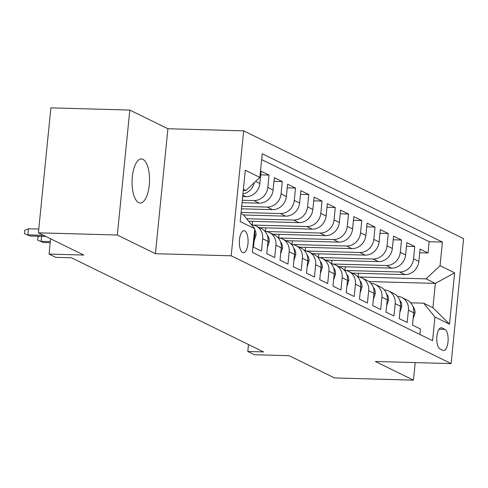 <?xml version="1.0" encoding="UTF-8"?>
<svg xmlns="http://www.w3.org/2000/svg" width="488" height="488" viewBox="0 0 488 488"><rect width="100%" height="100%" fill="white"/><g stroke="black" fill="none" stroke-linecap="round" stroke-linejoin="round"><path stroke-width="0.73" d="M138.635 202.599A22.021 8.729 91.6 0 0 140.178 202.99A22.021 8.729 91.6 0 0 149.432 183.189A22.021 8.729 91.6 0 0 142.947 159.369A22.021 8.729 91.6 0 0 141.404 158.972A22.021 8.729 91.6 0 0 132.156 178.773A22.021 8.729 91.6 0 0 138.635 202.599M242.634 252.558A11.011 4.368 91.6 0 0 243.408 252.754A11.011 4.368 91.6 0 0 248.032 242.853A11.011 4.368 91.6 0 0 244.793 230.94A11.011 4.368 91.6 0 0 244.018 230.745A11.011 4.368 91.6 0 0 239.394 240.645A11.011 4.368 91.6 0 0 242.634 252.558M129.808 110.062L50.88 107.854L38.406 232.819L117.334 235.021L155.422 253.693L231.19 255.804L243.664 130.845L167.896 128.728L129.808 110.062L117.334 235.021M231.19 255.804L451.125 363.59L463.6 238.626L243.664 130.845M451.125 363.59L375.357 361.474L413.446 380.146L415.203 362.59M413.446 380.146L334.524 377.938L289.146 355.703L254.419 354.733L247.794 351.488L263.575 351.927L71.468 257.774L55.681 257.335L49.056 254.089L83.783 255.059L38.406 232.819M254.156 234.576L254.73 234.856L253.498 247.184L261.452 251.076L262.678 238.748L267.979 241.346A13.762 12.432 -63.9 0 0 261.409 228.64L256.108 226.042A13.762 12.432 116.1 0 1 262.678 238.748M267.979 241.346L266.747 253.675L274.695 257.572L275.927 245.244L281.228 247.843A13.762 12.432 -63.9 0 0 274.659 235.131L269.358 232.532A13.762 12.432 116.1 0 1 275.927 245.244M281.228 247.843L279.996 260.171L287.944 264.063L289.177 251.735L294.478 254.333A13.762 12.432 -63.9 0 0 287.908 241.627L282.607 239.029A13.762 12.432 116.1 0 1 289.177 251.735M294.478 254.333L293.245 266.661L301.194 270.559L302.426 258.231L307.727 260.83A13.762 12.432 -63.9 0 0 301.157 248.118L295.856 245.519A13.762 12.432 116.1 0 1 302.426 258.231M307.727 260.83L306.494 273.152L314.443 277.05L315.675 264.722L320.976 267.32A13.762 12.432 -63.9 0 0 314.406 254.608L309.105 252.015A13.762 12.432 116.1 0 1 315.675 264.722M320.976 267.32L319.744 279.648L327.692 283.546L328.924 271.218L334.225 273.811A13.762 12.432 -63.9 0 0 327.649 261.104L322.355 258.506A13.762 12.432 116.1 0 1 328.924 271.218M334.225 273.811L332.993 286.139L340.941 290.037L342.173 277.709L347.474 280.307A13.762 12.432 -63.9 0 0 340.899 267.595L335.604 265.002A13.762 12.432 116.1 0 1 342.173 277.709M347.474 280.307L346.242 292.635L354.19 296.527L355.423 284.205L360.724 286.798A13.762 12.432 -63.9 0 0 354.148 274.091L348.853 271.493A13.762 12.432 116.1 0 1 355.423 284.205M360.724 286.798L359.491 299.126L367.44 303.024L368.672 290.695L373.973 293.294A13.762 12.432 -63.9 0 0 367.397 280.582L362.102 277.983A13.762 12.432 116.1 0 1 368.672 290.695M373.973 293.294L372.74 305.622L380.689 309.514L381.921 297.186L387.222 299.784A13.762 12.432 -63.9 0 0 380.646 287.078L375.351 284.48A13.762 12.432 116.1 0 1 381.921 297.186M387.222 299.784L385.99 312.113L393.938 316.01L395.17 303.682L400.471 306.281A13.762 12.432 -63.9 0 0 393.895 293.569L388.6 290.97A13.762 12.432 116.1 0 1 395.17 303.682M400.471 306.281L399.239 318.609L407.187 322.501L408.419 310.173A13.762 12.432 -63.9 0 0 401.85 297.466A13.762 12.432 -63.9 0 0 397.476 296.326M352.177 273.121L404.869 274.591A13.762 12.432 -63.9 0 0 418.844 261.434L420.07 249.106L428.025 253.004L419.71 252.772M345.724 270.492L399.568 271.993A13.762 12.432 -63.9 0 0 413.543 258.841L414.776 246.513L406.461 246.281M414.776 246.513L406.821 242.615L405.595 254.943A13.762 12.432 -63.9 0 1 391.62 268.101L338.928 266.631M325.679 260.135L378.371 261.605A13.762 12.432 -63.9 0 0 392.346 248.447L393.578 236.125L401.526 240.017L393.212 239.785M312.43 253.644L365.122 255.114A13.762 12.432 -63.9 0 0 379.097 241.956L380.329 229.628L388.277 233.526L379.963 233.294M299.181 247.148L351.872 248.618A13.762 12.432 -63.9 0 0 365.847 235.466L367.08 223.138L375.028 227.03L366.714 226.798M285.931 240.657L338.623 242.127A13.762 12.432 -63.9 0 0 352.598 228.97L353.83 216.641L361.779 220.539L353.465 220.308M272.682 234.161L325.374 235.637A13.762 12.432 -63.9 0 0 339.349 222.479L340.581 210.151L348.53 214.043L340.215 213.811M259.433 227.67L312.125 229.14A13.762 12.432 -63.9 0 0 326.1 215.983L327.332 203.655L335.28 207.553L326.966 207.321M248.648 221.247L298.876 222.65A13.762 12.432 -63.9 0 0 312.851 209.492L314.083 197.164L322.031 201.062L313.717 200.83M243.549 214.982L285.626 216.154A13.762 12.432 -63.9 0 0 299.601 202.996L300.834 190.668L308.782 194.566L300.468 194.334M241.444 208.797L272.377 209.663A13.762 12.432 -63.9 0 0 286.352 196.505L287.584 184.177L295.533 188.075L287.219 187.843M242.054 202.691L259.128 203.167A13.762 12.432 -63.9 0 0 273.103 190.015L274.335 177.687L282.284 181.579L273.969 181.347M242.664 196.585L245.879 196.676A13.762 12.432 -63.9 0 0 259.854 183.519L261.086 171.19L269.034 175.088L260.72 174.856M444.952 329.388L442.036 327.96A10.663 4.227 91.6 0 0 441.292 327.771A10.663 4.227 91.6 0 0 436.809 337.36A10.663 4.227 91.6 0 0 439.944 348.902L442.86 350.329A10.663 4.227 91.6 0 0 443.61 350.518A10.663 4.227 91.6 0 0 448.094 340.929A10.663 4.227 91.6 0 0 444.952 329.388L439.072 329.223M240.962 213.646L243.463 214.873L254.742 228.732L252.381 252.375L432.569 340.679L434.93 317.035L423.651 303.176L410.719 302.816M254.742 228.732L240.169 221.589L245.293 170.251L259.866 177.394L262.227 153.757L442.415 242.06L440.054 265.704L454.627 272.847L449.503 324.178L434.93 317.035M242.298 200.251L253.827 200.574L259.128 203.167M241.688 206.357L267.076 207.064L272.377 209.663M241.078 212.463L280.325 213.555L285.626 216.154M246.611 218.74L293.575 220.051L298.876 222.65M252.979 225.041L306.824 226.542L312.125 229.14M266.228 231.532L320.073 233.038L325.374 235.637M279.478 238.028L333.322 239.529L338.623 242.127M292.727 244.519L346.571 246.025L351.872 248.618M305.976 251.015L359.821 252.516L365.122 255.114M319.225 257.505L373.07 259.012L378.371 261.605M332.474 264.002L386.319 265.502L391.62 268.101M428.025 253.004L429.153 241.688L261.641 159.594M269.034 175.088L267.802 187.416A13.762 12.432 116.1 0 1 253.827 200.574M282.284 181.579L281.051 193.907A13.762 12.432 116.1 0 1 267.076 207.064M295.533 188.075L294.301 200.403A13.762 12.432 116.1 0 1 280.325 213.555M308.782 194.566L307.55 206.894A13.762 12.432 116.1 0 1 293.575 220.051M322.031 201.062L320.799 213.384A13.762 12.432 116.1 0 1 306.824 226.542M335.28 207.553L334.048 219.881A13.762 12.432 116.1 0 1 320.073 233.038M348.53 214.043L347.297 226.371A13.762 12.432 116.1 0 1 333.322 239.529M361.779 220.539L360.547 232.868A13.762 12.432 116.1 0 1 346.571 246.025M375.028 227.03L373.796 239.358A13.762 12.432 116.1 0 1 359.821 252.516M388.277 233.526L387.045 245.854A13.762 12.432 116.1 0 1 373.07 259.012M401.526 240.017L400.294 252.345A13.762 12.432 116.1 0 1 386.319 265.502M419.894 334.469L420.436 328.997L412.488 325.1L413.72 312.771A13.762 12.432 -63.9 0 0 407.144 300.065L401.85 297.466M423.651 303.176L432.923 307.721L435.351 283.406L426.073 278.861L440.054 265.704M369.019 281.552L435.351 283.406L454.627 272.847M358.973 276.983L426.073 278.861M50.581 238.784L49.056 254.089M248.484 344.528L247.794 351.488M243.274 190.479L245.891 190.552L243.39 189.326M429.153 241.688L442.415 242.06M358.564 273.298L358.235 276.629L357.515 276.604M358.235 276.629L356.862 275.958M345.315 266.808L344.985 270.132L344.266 270.114M344.985 270.132L343.613 269.461M332.066 260.311L331.736 263.642L331.016 263.618M331.736 263.642L330.364 262.971M384.227 289.835A13.762 12.432 116.1 0 1 388.6 290.97M318.816 253.821L318.487 257.146L317.767 257.127M318.487 257.146L317.121 256.474M370.978 283.339A13.762 12.432 116.1 0 1 375.351 284.48M305.567 247.331L305.238 250.655L304.518 250.637M305.238 250.655L303.871 249.984M357.728 276.849A13.762 12.432 116.1 0 1 362.102 277.983M292.318 240.834L291.989 244.159L291.269 244.14M291.989 244.159L290.622 243.494M344.479 270.352A13.762 12.432 116.1 0 1 348.853 271.493M279.069 234.344L278.739 237.668L278.02 237.65M278.739 237.668L277.373 236.997M331.23 263.862A13.762 12.432 116.1 0 1 335.604 265.002M265.82 227.847L265.49 231.172L264.771 231.153M265.49 231.172L264.124 230.507M317.981 257.371A13.762 12.432 116.1 0 1 322.355 258.506M252.571 221.357L252.241 224.681L251.521 224.663M252.241 224.681L250.917 224.035M304.732 250.875A13.762 12.432 116.1 0 1 309.105 252.015M291.482 244.384A13.762 12.432 116.1 0 1 295.856 245.519M278.233 237.888A13.762 12.432 116.1 0 1 282.607 239.029M264.984 231.397A13.762 12.432 116.1 0 1 269.358 232.532M251.735 224.901A13.762 12.432 116.1 0 1 256.108 226.042M254.73 234.856A13.762 12.432 -63.9 0 0 254.541 230.726M252.845 226.408A13.762 12.432 -63.9 0 0 250.991 224.12M259.866 177.394L245.891 190.552M254.279 182.658A13.762 12.432 116.1 0 1 242.926 193.913M432.923 307.721L449.503 324.178M155.422 253.693L167.896 128.728M413.11 318.89L414.995 313.125A9.119 8.235 -63.9 0 0 412.988 306.696M399.861 312.399L401.746 306.635A9.119 8.235 -63.9 0 0 399.739 300.205M386.612 305.903L388.497 300.138A9.119 8.235 -63.9 0 0 386.49 293.715M373.363 299.412L375.248 293.648A9.119 8.235 -63.9 0 0 373.241 287.219M360.113 292.916L361.998 287.157A9.119 8.235 -63.9 0 0 359.991 280.728M346.864 286.425L348.749 280.661A9.119 8.235 -63.9 0 0 346.748 274.232M333.615 279.929L335.5 274.171A9.119 8.235 -63.9 0 0 333.499 267.741M320.366 273.439L322.251 267.674A9.119 8.235 -63.9 0 0 320.25 261.245M307.117 266.948L309.002 261.184A9.119 8.235 -63.9 0 0 307.001 254.754M293.868 260.452L295.752 254.687A9.119 8.235 -63.9 0 0 293.752 248.264M280.618 253.961L282.503 248.197A9.119 8.235 -63.9 0 0 280.502 241.767M267.369 247.465L269.254 241.706A9.119 8.235 -63.9 0 0 267.253 235.277M254.12 240.974L256.005 235.21A9.119 8.235 -63.9 0 0 254.651 229.641M41.59 236.344L41.09 241.353L50.301 241.609M43.475 242.524L37.649 240.145L43.475 242.524L50.191 242.707M37.649 240.145L37.985 236.771L39.205 236.277M38.778 229.067L28.444 228.78L27.84 234.862L43.456 235.295M30.225 236.027L24.4 233.654L30.225 236.027L45.842 236.466M24.4 233.654L24.735 230.275L28.444 228.78M242.804 195.169L245.879 196.676M399.568 271.993L404.869 274.591M413.543 258.841L418.844 261.434M255.584 181.426L259.854 183.519M267.802 187.416L273.103 190.015M281.051 193.907L286.352 196.505M294.301 200.403L299.601 202.996M307.55 206.894L312.851 209.492M320.799 213.384L326.1 215.983M334.048 219.881L339.349 222.479M347.297 226.371L352.598 228.97M360.547 232.868L365.847 235.466M373.796 239.358L379.097 241.956M387.045 245.854L392.346 248.447M400.294 252.345L405.595 254.943M408.419 310.173L413.72 312.771M440.53 327.918L442.036 327.96M413.726 312.686L414.946 313.278M400.477 306.19L401.697 306.787M387.228 299.699L388.448 300.297M373.979 293.203L375.199 293.8M360.73 286.712L361.95 287.31M347.48 280.216L348.7 280.814M334.231 273.725L335.451 274.323M320.982 267.229L322.202 267.827M307.733 260.738L308.953 261.336M294.484 254.248L295.704 254.84M281.234 247.751L282.454 248.349M267.985 241.261L269.205 241.859M254.736 234.765L255.956 235.362"/></g></svg>
